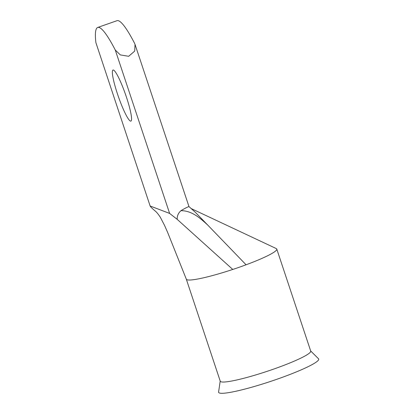 <?xml version="1.0" encoding="UTF-8"?>
<svg xmlns="http://www.w3.org/2000/svg" width="414" height="414" viewBox="0 0 414 414"><rect width="100%" height="100%" fill="white"/><g stroke="black" fill="none" stroke-linecap="round" stroke-linejoin="round"><path stroke-width="0.62" d="M126.482 97.29A27.055 3.721 -109.3 0 0 113.012 70.033A27.055 3.721 -109.3 0 0 117.436 93.843A27.055 3.721 -109.3 0 0 130.907 121.1A27.055 3.721 -109.3 0 0 126.482 97.29M310.609 350.896L318.438 358.679A52.744 6.024 161.6 0 1 318.345 360.216A52.744 6.024 161.6 0 1 264.613 383.354A52.744 6.024 161.6 0 1 218.613 391.887L220.217 380.968M191.247 208.594L276.247 248.56A47.672 5.444 161.6 0 1 276.78 249.068L310.717 351.093A47.672 5.444 161.6 0 1 307.711 354.358A47.672 5.444 161.6 0 1 273.447 369.169A47.672 5.444 161.6 0 1 220.248 381.185L186.31 279.165A47.672 5.444 161.6 0 0 186.321 279.191A47.672 5.444 161.6 0 0 232.771 269.447L177.182 219.337L169.626 213.422L115.258 49.99L120.288 54.902L128.661 56.299L134.716 51.082L135.031 44.427L134.529 43.237A94.449 12.994 -109.3 0 0 116.981 20.7L97.709 27.453A94.449 12.994 -109.3 0 0 95.882 42.616L150.168 206.11L95.882 42.616M276.78 249.068A47.672 5.444 161.6 0 1 246.071 264.784A47.672 5.444 161.6 0 1 239.509 267.149A47.672 5.444 161.6 0 1 232.771 269.447M169.626 213.422L150.251 206.048C150.334 206.622 151.928 208.237 155.033 210.902M188.95 206.57L195.377 212.335L207.745 225.076C200.485 218.442 191.977 210.612 181.027 210.685L180.985 210.7C178.341 212.956 177.073 215.834 177.182 219.337M181.027 210.685L180.959 210.628C185.819 207.869 188.494 206.539 188.986 206.627M115.258 49.99A94.449 12.994 -109.3 0 0 97.709 27.453M207.745 225.076L246.071 264.784M135.083 44.583L188.975 206.591M154.945 210.829C156.218 211.663 158.003 213.795 160.306 217.231L164.575 225.464L167.696 232.549L186.321 279.191"/></g></svg>
